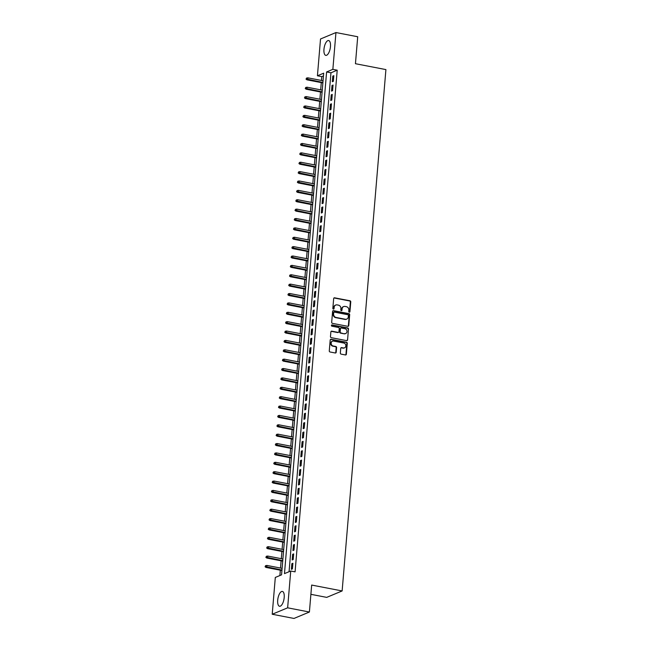 <?xml version="1.0" encoding="UTF-8"?>
<svg xmlns="http://www.w3.org/2000/svg" width="651" height="651" viewBox="0 0 651 651"><rect width="100%" height="100%" fill="white"/><g stroke="black" fill="none" stroke-linecap="round" stroke-linejoin="round"><path stroke-width="0.98" d="M349.286 312.179A0.667 0.586 67.4 0 0 349.937 311.65L350.759 301.869A0.952 0.838 67.4 0 0 349.986 300.786L334.606 297.816A0.952 0.838 67.4 0 0 333.67 298.573L332.848 308.346A0.667 0.586 67.4 0 0 333.703 309.079A0.667 0.586 67.4 0 0 334.044 308.582L334.158 307.313A3.043 2.694 67.4 0 1 337.137 304.896L338.414 305.148A3.043 2.694 67.4 0 1 340.904 308.615L340.798 309.884A0.667 0.586 67.4 0 0 341.995 310.112L342.1 308.851A3.043 2.694 67.4 0 1 345.079 306.434L346.365 306.678A3.043 2.694 67.4 0 1 348.855 310.153L348.741 311.414A0.667 0.586 67.4 0 0 349.286 312.179M349.367 312.187A0.667 0.586 67.4 0 0 349.522 311.821L350.344 302.04A0.952 0.838 67.4 0 0 349.571 300.957L334.191 297.987A0.952 0.838 67.4 0 0 333.963 297.979M333.475 309.119A0.667 0.586 67.4 0 0 333.629 308.753L334.158 307.313M341.425 310.657A0.667 0.586 67.4 0 0 341.58 310.291L342.1 308.851M277.7 600.198A7.552 3.035 100.9 0 1 282.379 591.425A7.552 3.035 100.9 0 1 284.202 597.488A7.552 3.035 100.9 0 1 279.515 606.26A7.552 3.035 100.9 0 1 277.7 600.198M323.962 49.313A7.552 3.035 100.9 0 1 328.641 40.541A7.552 3.035 100.9 0 1 330.464 46.595A7.552 3.035 100.9 0 1 325.777 55.368A7.552 3.035 100.9 0 1 323.962 49.313M340.343 353.029A0.952 0.838 67.4 0 0 341.124 354.12L345.437 354.95A0.952 0.838 67.4 0 0 346.365 354.193L347.276 343.337A0.952 0.838 67.4 0 0 346.503 342.247L331.123 339.277A0.952 0.838 67.4 0 0 330.195 340.034L329.276 350.897A0.952 0.838 67.4 0 0 330.057 351.979L335.265 352.988A0.952 0.838 67.4 0 0 336.201 352.232L336.591 347.585A0.952 0.838 67.4 0 0 335.81 346.495L333.231 345.998A2.539 2.246 67.4 0 1 333.646 341.075L343.769 343.028A2.539 2.246 67.4 0 1 343.354 347.951L341.669 347.626A0.952 0.838 67.4 0 0 340.733 348.383L340.343 353.029M335.949 32.55L357.708 36.749L355.446 63.708L385.913 69.592L342.133 590.945L311.666 585.062L309.404 612.021L287.636 607.822L272.216 614.251L275.308 577.445L281.558 574.841L323.685 73.181L317.428 75.785L320.52 38.979L335.949 32.55L332.856 69.356L326.599 71.96L284.479 573.621L290.728 571.017L287.636 607.822M290.728 571.017L295.082 571.855L337.21 70.194L332.856 69.356M347.837 326.322A0.952 0.838 67.4 0 0 348.773 325.573L349.685 314.71A0.952 0.838 67.4 0 0 348.903 313.627L333.524 310.657A0.952 0.838 67.4 0 0 332.596 311.414L331.685 322.269A0.952 0.838 67.4 0 0 332.458 323.36L347.837 326.322M348.48 329.024L347.569 339.879A0.952 0.838 67.4 0 1 346.641 340.636L331.261 337.666A0.952 0.838 67.4 0 1 330.48 336.583L330.871 331.937A0.952 0.838 67.4 0 1 331.807 331.18L338.04 332.384A0.952 0.838 67.4 0 0 338.976 331.628L339.228 328.543A0.952 0.838 67.4 0 0 338.455 327.461L331.961 326.208A0.667 0.586 67.4 0 1 332.067 324.914L347.707 327.933A0.952 0.838 67.4 0 1 348.48 329.024L347.569 339.879M333.361 81.302L333.833 75.671L332.791 76.11L332.319 81.733L333.361 81.302M332.571 90.676L333.043 85.053L332.002 85.484L331.53 91.107L332.571 90.676M331.782 100.051L332.254 94.428L331.213 94.859L330.741 100.49L331.782 100.051M330.993 109.433L331.465 103.802L330.423 104.241L329.951 109.864L330.993 109.433M330.212 118.807L330.684 113.184L329.642 113.616L329.17 119.239L330.212 118.807M329.422 128.182L329.894 122.559L328.853 122.99L328.381 128.621L329.422 128.182M328.633 137.564L329.105 131.933L328.063 132.373L327.591 137.996L328.633 137.564M327.844 146.939L328.316 141.308L327.274 141.747L326.802 147.37L327.844 146.939M327.062 156.313L327.534 150.69L326.493 151.122L326.021 156.753L327.062 156.313M326.273 165.688L326.745 160.065L325.703 160.496L325.231 166.127L326.273 165.688M325.484 175.07L325.956 169.439L324.914 169.878L324.442 175.501L325.484 175.07M324.694 184.445L325.166 178.822L324.125 179.253L323.653 184.876L324.694 184.445M323.913 193.819L324.385 188.196L323.344 188.627L322.863 194.258L323.913 193.819M323.124 203.202L323.596 197.57L322.554 198.01L322.082 203.633L323.124 203.202M322.335 212.576L322.806 206.953L321.765 207.384L321.293 213.007L322.335 212.576M321.545 221.95L322.017 216.327L320.976 216.759L320.504 222.39L321.545 221.95M320.764 231.333L321.236 225.702L320.194 226.141L319.714 231.764L320.764 231.333M319.975 240.707L320.447 235.084L319.405 235.516L318.933 241.139L319.975 240.707M319.185 250.082L319.657 244.459L318.616 244.89L318.144 250.521L319.185 250.082M318.396 259.456L318.868 253.833L317.826 254.264L317.354 259.895L318.396 259.456M317.607 268.839L318.087 263.207L317.037 263.647L316.565 269.27L317.607 268.839M316.825 278.213L317.297 272.59L316.256 273.021L315.784 278.644L316.825 278.213M316.036 287.587L316.508 281.964L315.466 282.396L314.994 288.027L316.036 287.587M315.247 296.97L315.719 291.339L314.677 291.778L314.205 297.401L315.247 296.97M314.457 306.344L314.929 300.721L313.888 301.153L313.416 306.776L314.457 306.344M313.676 315.719L314.148 310.096L313.107 310.527L312.635 316.158L313.676 315.719M312.887 325.101L313.359 319.47L312.317 319.91L311.845 325.533L312.887 325.101M312.098 334.476L312.57 328.853L311.528 329.284L311.056 334.907L312.098 334.476M311.308 343.85L311.78 338.227L310.739 338.658L310.267 344.289L311.308 343.85M310.527 353.233L310.999 347.601L309.957 348.041L309.485 353.664L310.527 353.233M309.738 362.607L310.21 356.976L309.168 357.415L308.696 363.038L309.738 362.607M308.948 371.981L309.42 366.358L308.379 366.79L307.907 372.413L308.948 371.981M308.159 381.356L308.631 375.733L307.589 376.164L307.117 381.795L308.159 381.356M307.378 390.738L307.85 385.107L306.808 385.547L306.336 391.17L307.378 390.738M306.588 400.113L307.06 394.49L306.019 394.921L305.547 400.544L306.588 400.113M305.799 409.487L306.271 403.864L305.229 404.295L304.758 409.927L305.799 409.487M305.01 418.87L305.482 413.239L304.44 413.678L303.968 419.301L305.01 418.87M304.229 428.244L304.701 422.621L303.659 423.052L303.179 428.675L304.229 428.244M303.439 437.618L303.911 431.995L302.87 432.427L302.398 438.058L303.439 437.618M302.65 447.001L303.122 441.37L302.08 441.809L301.608 447.432L302.65 447.001M301.861 456.375L302.333 450.744L301.291 451.184L300.819 456.807L301.861 456.375M301.071 465.75L301.551 460.127L300.502 460.558L300.03 466.189L301.071 465.75M300.29 475.124L300.762 469.501L299.72 469.932L299.248 475.564L300.29 475.124M299.501 484.507L299.973 478.876L298.931 479.315L298.459 484.938L299.501 484.507M298.711 493.881L299.183 488.258L298.142 488.689L297.67 494.312L298.711 493.881M297.922 503.256L298.394 497.633L297.352 498.064L296.88 503.695L297.922 503.256M297.141 512.638L297.613 507.007L296.571 507.446L296.099 513.069L297.141 512.638M296.351 522.012L296.823 516.389L295.782 516.821L295.31 522.444L296.351 522.012M295.562 531.387L296.034 525.764L294.993 526.195L294.521 531.826L295.562 531.387M294.773 540.769L295.245 535.138L294.203 535.578L293.731 541.201L294.773 540.769M293.992 550.144L294.464 544.513L293.422 544.952L292.95 550.575L293.992 550.144M293.202 559.518L293.674 553.895L292.633 554.327L292.161 559.958L293.202 559.518M337.21 70.194L330.952 72.798L289.06 571.708M291.843 563.701L291.371 569.332L292.413 568.893L292.885 563.27L291.843 563.701L292.836 563.896M323.449 75.931L321.781 76.623L321.464 80.464M321.285 82.596L320.674 89.838M320.495 91.978L319.885 99.212M319.706 101.353L319.096 108.595M318.917 110.727L318.315 117.969M318.136 120.109L317.525 127.344M317.346 129.484L316.736 136.718M316.557 138.858L315.947 146.101M315.768 148.233L315.165 155.475M314.986 157.615L314.376 164.849M314.197 166.99L313.587 174.232M313.408 176.364L312.797 183.606M312.618 185.747L312.016 192.981M311.837 195.121L311.227 202.363M311.048 204.495L310.437 211.738M310.258 213.878L309.648 221.112M309.469 223.252L308.867 230.487M308.68 232.627L308.078 239.869M307.899 242.009L307.288 249.243M307.109 251.384L306.499 258.618M306.32 260.758L305.71 268M305.531 270.132L304.928 277.375M304.749 279.515L304.139 286.749M303.96 288.889L303.35 296.132M303.171 298.264L302.56 305.506M302.381 307.646L301.779 314.881M301.6 317.021L300.99 324.255M300.811 326.395L300.201 333.637M300.021 335.778L299.411 343.012M299.232 345.152L298.63 352.386M298.451 354.526L297.841 361.769M297.662 363.901L297.051 371.143M296.872 373.283L296.262 380.518M296.083 382.658L295.481 389.9M295.302 392.032L294.691 399.275M294.512 401.415L293.902 408.649M293.723 410.789L293.113 418.023M292.934 420.164L292.332 427.406M292.144 429.546L291.542 436.78M291.363 438.92L290.753 446.155M290.574 448.295L289.964 455.537M289.785 457.669L289.182 464.912M288.995 467.052L288.393 474.286M288.214 476.426L287.604 483.669M287.425 485.801L286.814 493.043M286.635 495.183L286.025 502.417M285.846 504.558L285.244 511.8M285.065 513.932L284.454 521.174M284.275 523.314L283.665 530.549M283.486 532.689L282.876 539.923M282.697 542.063L282.095 549.306M281.916 551.438L281.305 558.68M281.126 560.82L280.516 568.054M280.337 570.195L279.889 575.533M310.885 594.322L326.704 597.374L342.133 590.945M309.404 612.021L293.975 618.45L272.216 614.251M321.781 76.623L317.428 75.785M330.952 72.798L326.599 71.96M332.791 76.11L333.776 76.297M332.002 85.484L332.995 85.68M331.213 94.859L332.205 95.054M330.423 104.241L331.416 104.429M329.642 113.616L330.627 113.803M328.853 122.99L329.837 123.185M328.063 132.373L329.056 132.56M327.274 141.747L328.267 141.934M326.493 151.122L327.477 151.317M325.703 160.496L326.688 160.691M324.914 169.878L325.907 170.066M324.125 179.253L325.118 179.448M323.344 188.627L324.328 188.823M322.554 198.01L323.539 198.197M321.765 207.384L322.758 207.571M320.976 216.759L321.968 216.954M320.194 226.141L321.179 226.328M319.405 235.516L320.39 235.703M318.616 244.89L319.608 245.085M317.826 254.264L318.819 254.46M317.037 263.647L318.03 263.834M316.256 273.021L317.24 273.217M315.466 282.396L316.459 282.591M314.677 291.778L315.67 291.965M313.888 301.153L314.881 301.34M313.107 310.527L314.091 310.722M312.317 319.91L313.31 320.097M311.528 329.284L312.521 329.471M310.739 338.658L311.731 338.854M309.957 348.041L310.942 348.228M309.168 357.415L310.153 357.602M308.379 366.79L309.371 366.985M307.589 376.164L308.582 376.359M306.808 385.547L307.793 385.734M306.019 394.921L307.003 395.108M305.229 404.295L306.222 404.491M304.44 413.678L305.433 413.865M303.659 423.052L304.644 423.24M302.87 432.427L303.854 432.622M302.08 441.809L303.073 441.996M301.291 451.184L302.284 451.371M300.502 460.558L301.494 460.753M299.72 469.932L300.705 470.128M298.931 479.315L299.924 479.502M298.142 488.689L299.135 488.885M297.352 498.064L298.345 498.259M296.571 507.446L297.556 507.634M295.782 516.821L296.775 517.008M294.993 526.195L295.985 526.39M294.203 535.578L295.196 535.765M293.422 544.952L294.407 545.139M292.633 554.327L293.617 554.522M343.459 306.67A3.043 2.694 67.4 0 0 341.685 309.022M335.517 305.132A3.043 2.694 67.4 0 0 333.735 307.492M348.057 326.338A0.952 0.838 67.4 0 0 348.358 325.744L349.27 314.881A0.952 0.838 67.4 0 0 348.488 313.798L333.109 310.828A0.952 0.838 67.4 0 0 332.889 310.82M348.399 315.491A0.667 0.586 67.4 0 0 347.862 314.734L334.362 312.122A0.667 0.586 67.4 0 0 333.703 312.651L333.597 313.985A3.043 2.694 67.4 0 0 336.079 317.46L345.307 319.242A3.043 2.694 67.4 0 0 348.293 316.825L348.399 315.491M333.857 312.285A0.667 0.586 67.4 0 0 333.288 312.83L333.703 312.651M346.511 319.185A3.043 2.694 67.4 0 1 344.892 319.413L335.664 317.631A3.043 2.694 67.4 0 1 333.174 314.164L333.288 312.83M346.861 340.652A0.952 0.838 67.4 0 0 347.154 340.058M338.26 332.392A0.952 0.838 67.4 0 1 337.625 332.555L331.383 331.351A0.952 0.838 67.4 0 0 331.164 331.343M348.065 329.194A0.952 0.838 67.4 0 0 347.284 328.112L331.652 325.093A0.667 0.586 67.4 0 0 331.571 325.085M344.509 333.629A2.539 2.246 67.4 0 0 344.924 328.706L341.36 328.023A0.952 0.838 67.4 0 0 340.424 328.779L340.172 331.855A0.952 0.838 67.4 0 0 340.945 332.946L344.094 333.808A2.539 2.246 67.4 0 0 345.486 333.597M340.717 328.185A0.952 0.838 67.4 0 0 340.009 328.95L340.424 328.779M344.094 333.808L340.53 333.117A0.952 0.838 67.4 0 1 339.749 332.034L340.009 328.95M344.322 347.911A2.539 2.246 67.4 0 1 342.939 348.13L341.246 347.805A0.952 0.838 67.4 0 0 341.026 347.789M332.254 341.287A2.539 2.246 67.4 0 0 332.816 346.169L333.231 345.998M335.493 352.997A0.952 0.838 67.4 0 0 335.786 352.403L336.176 347.756A0.952 0.838 67.4 0 0 335.395 346.674L332.816 346.169M345.657 354.958A0.952 0.838 67.4 0 0 345.95 354.372L346.861 343.508A0.952 0.838 67.4 0 0 346.088 342.418L330.708 339.456A0.952 0.838 67.4 0 0 330.488 339.44M306.531 78.063L306.035 79.17L306.531 78.063L307.858 77.835L307.72 79.52L306.971 79.837L322.863 82.905M306.45 78.999L322.904 82.457M307.858 77.835L323.051 80.765M306.971 79.837L306.035 79.17M305.742 87.437L305.246 88.552L305.742 87.437L307.077 87.21L306.93 88.902L306.182 89.211L322.082 92.279M305.661 88.373L322.115 91.832M307.077 87.21L322.261 90.147M306.182 89.211L305.246 88.552M304.953 96.812L304.456 97.927L304.953 96.812L306.287 96.592L306.141 98.277L305.392 98.586L321.293 101.662M304.88 97.756L321.334 101.206M306.287 96.592L321.472 99.522M305.392 98.586L304.456 97.927M304.172 106.194L303.675 107.301L304.172 106.194L305.498 105.967L305.36 107.651L304.603 107.968L320.504 111.036M304.09 107.13L320.544 110.589M305.498 105.967L320.683 108.896M304.603 107.968L303.675 107.301M303.382 115.569L302.886 116.684L303.382 115.569L304.709 115.341L304.57 117.034L303.822 117.343L319.714 120.411M303.301 116.505L319.755 119.963M304.709 115.341L319.893 118.27M303.822 117.343L302.886 116.684M302.593 124.943L302.097 126.058L302.593 124.943L303.919 124.715L303.781 126.408L303.032 126.717L318.933 129.785M302.512 125.887L318.966 129.337M303.919 124.715L319.112 127.653M303.032 126.717L302.097 126.058M301.804 134.326L301.307 135.432L301.804 134.326L303.138 134.098L302.992 135.782L302.243 136.1L318.144 139.168M301.73 135.262L318.184 138.712M303.138 134.098L318.323 137.027M302.243 136.1L301.307 135.432M301.022 143.7L300.526 144.807L301.022 143.7L302.349 143.472L302.21 145.165L301.454 145.474L317.354 148.542M300.941 144.636L317.395 148.094M302.349 143.472L317.533 146.402M301.454 145.474L300.526 144.807M300.233 153.075L299.737 154.189L300.233 153.075L301.559 152.847L301.421 154.539L300.672 154.848L316.565 157.916M300.152 154.01L316.606 157.469M301.559 152.847L316.744 155.784M300.672 154.848L299.737 154.189M299.444 162.449L298.947 163.564L299.444 162.449L300.77 162.229L300.632 163.914L299.883 164.231L315.784 167.299M299.362 163.393L315.816 166.843M300.77 162.229L315.963 165.159M299.883 164.231L298.947 163.564M298.654 171.831L298.158 172.938L298.654 171.831L299.989 171.604L299.842 173.288L299.094 173.605L314.994 176.673M298.581 172.767L315.035 176.226M299.989 171.604L315.174 174.533M299.094 173.605L298.158 172.938M297.865 181.206L297.377 182.321L297.865 181.206L299.2 180.978L299.053 182.671L298.304 182.98L314.205 186.048M297.792 182.142L314.246 185.6M299.2 180.978L314.384 183.916M298.304 182.98L297.377 182.321M297.084 190.58L296.587 191.695L297.084 190.58L298.41 190.361L298.272 192.045L297.523 192.354L313.416 195.43M297.002 191.524L313.457 194.974M298.41 190.361L313.595 193.29M297.523 192.354L296.587 191.695M296.295 199.963L295.798 201.069L296.295 199.963L297.621 199.735L297.483 201.419L296.734 201.737L312.635 204.805M296.213 200.899L312.667 204.357M297.621 199.735L312.814 202.664M296.734 201.737L295.798 201.069M295.505 209.337L295.009 210.452L295.505 209.337L296.84 209.109L296.693 210.802L295.945 211.111L311.845 214.179M295.432 210.273L311.878 213.731M296.84 209.109L312.024 212.039M295.945 211.111L295.009 210.452M294.716 218.712L294.228 219.826L294.716 218.712L296.05 218.492L295.904 220.176L295.155 220.486L311.056 223.562M294.643 219.656L311.097 223.106M296.05 218.492L311.235 221.421M295.155 220.486L294.228 219.826M293.935 228.094L293.438 229.201L293.935 228.094L295.261 227.866L295.123 229.551L294.366 229.868L310.267 232.936M293.853 229.03L310.307 232.48M295.261 227.866L310.446 230.796M294.366 229.868L293.438 229.201M293.145 237.469L292.649 238.575L293.145 237.469L294.472 237.241L294.333 238.933L293.585 239.242L309.485 242.31M293.064 238.404L309.518 241.863M294.472 237.241L309.664 240.17M293.585 239.242L292.649 238.575M292.356 246.843L291.86 247.958L292.356 246.843L293.691 246.615L293.544 248.308L292.795 248.617L308.696 251.685M292.275 247.779L308.729 251.237M293.691 246.615L308.875 249.553M292.795 248.617L291.86 247.958M291.567 256.225L291.07 257.332L291.567 256.225L292.901 255.998L292.755 257.682L292.006 257.999L307.907 261.067M291.493 257.161L307.947 260.612M292.901 255.998L308.086 258.927M292.006 257.999L291.07 257.332M290.785 265.6L290.289 266.707L290.785 265.6L292.112 265.372L291.974 267.056L291.217 267.374L307.117 270.442M290.704 266.536L307.158 269.994M292.112 265.372L307.296 268.302M291.217 267.374L290.289 266.707M289.996 274.974L289.5 276.089L289.996 274.974L291.322 274.746L291.184 276.439L290.436 276.748L306.328 279.816M289.915 275.91L306.369 279.369M291.322 274.746L306.515 277.684M290.436 276.748L289.5 276.089M289.207 284.349L288.71 285.464L289.207 284.349L290.541 284.129L290.395 285.813L289.646 286.123L305.547 289.199M289.125 285.293L305.579 288.743M290.541 284.129L305.726 287.058M289.646 286.123L288.71 285.464M288.417 293.731L287.921 294.838L288.417 293.731L289.752 293.503L289.605 295.188L288.857 295.505L304.758 298.573M288.344 294.667L304.798 298.125M289.752 293.503L304.937 296.433M288.857 295.505L287.921 294.838M287.636 303.106L287.14 304.22L287.636 303.106L288.963 302.878L288.824 304.57L288.067 304.88L303.968 307.947M287.555 304.041L304.009 307.5M288.963 302.878L304.147 305.807M288.067 304.88L287.14 304.22M286.847 312.48L286.35 313.595L286.847 312.48L288.173 312.26L288.035 313.945L287.286 314.254L303.179 317.33M286.765 313.424L303.22 316.874M288.173 312.26L303.366 315.19M287.286 314.254L286.35 313.595M286.058 321.863L285.561 322.969L286.058 321.863L287.384 321.635L287.246 323.319L286.497 323.637L302.398 326.704M285.976 322.798L302.43 326.249M287.384 321.635L302.577 324.564M286.497 323.637L285.561 322.969M285.268 331.237L284.772 332.344L285.268 331.237L286.603 331.009L286.456 332.702L285.708 333.011L301.608 336.079M285.195 332.173L301.649 335.631M286.603 331.009L301.787 333.939M285.708 333.011L284.772 332.344M284.487 340.611L283.991 341.726L284.487 340.611L285.813 340.383L285.675 342.076L284.918 342.385L300.819 345.453M284.406 341.547L300.86 345.006M285.813 340.383L300.998 343.321M284.918 342.385L283.991 341.726M283.698 349.994L283.201 351.101L283.698 349.994L285.024 349.766L284.886 351.45L284.137 351.768L300.03 354.836M283.616 350.93L300.07 354.38M285.024 349.766L300.209 352.696M284.137 351.768L283.201 351.101M282.908 359.368L282.412 360.475L282.908 359.368L284.235 359.14L284.096 360.825L283.348 361.142L299.248 364.21M282.827 360.304L299.281 363.763M284.235 359.14L299.427 362.07M283.348 361.142L282.412 360.475M282.119 368.743L281.623 369.858L282.119 368.743L283.454 368.515L283.307 370.207L282.558 370.517L298.459 373.584M282.046 369.678L298.5 373.137M283.454 368.515L298.638 371.452M282.558 370.517L281.623 369.858M281.33 378.117L280.841 379.232L281.33 378.117L282.664 377.897L282.518 379.582L281.769 379.891L297.67 382.967M281.256 379.061L297.71 382.511M282.664 377.897L297.849 380.827M281.769 379.891L280.841 379.232M280.548 387.5L280.052 388.606L280.548 387.5L281.875 387.272L281.737 388.956L280.988 389.274L296.88 392.341M280.467 388.435L296.921 391.894M281.875 387.272L297.059 390.201M280.988 389.274L280.052 388.606M279.759 396.874L279.263 397.989L279.759 396.874L281.086 396.646L280.947 398.339L280.199 398.648L296.099 401.716M279.678 397.81L296.132 401.268M281.086 396.646L296.278 399.576M280.199 398.648L279.263 397.989M278.97 406.248L278.473 407.363L278.97 406.248L280.304 406.029L280.158 407.713L279.409 408.022L295.31 411.098M278.897 407.192L295.342 410.643M280.304 406.029L295.489 408.958M279.409 408.022L278.473 407.363M278.18 415.631L277.692 416.738L278.18 415.631L279.515 415.403L279.369 417.088L278.62 417.405L294.521 420.473M278.107 416.567L294.561 420.025M279.515 415.403L294.7 418.333M278.62 417.405L277.692 416.738M277.399 425.005L276.903 426.12L277.399 425.005L278.726 424.777L278.587 426.47L277.831 426.779L293.731 429.847M277.318 425.941L293.772 429.4M278.726 424.777L293.91 427.707M277.831 426.779L276.903 426.12M276.61 434.38L276.114 435.495L276.61 434.38L277.936 434.152L277.798 435.844L277.049 436.154L292.95 439.222M276.529 435.316L292.983 438.774M277.936 434.152L293.129 437.09M277.049 436.154L276.114 435.495M275.821 443.762L275.324 444.869L275.821 443.762L277.155 443.534L277.009 445.219L276.26 445.536L292.161 448.604M275.739 444.698L292.193 448.148M277.155 443.534L292.34 446.464M276.26 445.536L275.324 444.869M275.031 453.137L274.535 454.243L275.031 453.137L276.366 452.909L276.219 454.593L275.471 454.911L291.371 457.978M274.958 454.072L291.412 457.531M276.366 452.909L291.55 455.838M275.471 454.911L274.535 454.243M274.25 462.511L273.754 463.626L274.25 462.511L275.576 462.283L275.438 463.976L274.681 464.285L290.582 467.353M274.169 463.447L290.623 466.905M275.576 462.283L290.761 465.221M274.681 464.285L273.754 463.626M273.461 471.885L272.964 473L273.461 471.885L274.787 471.666L274.649 473.35L273.9 473.659L289.793 476.735M273.379 472.829L289.833 476.28M274.787 471.666L289.98 474.595M273.9 473.659L272.964 473M272.671 481.268L272.175 482.375L272.671 481.268L274.006 481.04L273.859 482.725L273.111 483.042L289.011 486.11M272.59 482.204L289.044 485.662M274.006 481.04L289.19 483.97M273.111 483.042L272.175 482.375M271.882 490.642L271.386 491.757L271.882 490.642L273.217 490.415L273.07 492.107L272.321 492.416L288.222 495.484M271.809 491.578L288.263 495.037M273.217 490.415L288.401 493.352M272.321 492.416L271.386 491.757M271.101 500.017L270.604 501.132L271.101 500.017L272.427 499.797L272.289 501.482L271.532 501.791L287.433 504.867M271.019 500.961L287.473 504.411M272.427 499.797L287.612 502.727M271.532 501.791L270.604 501.132M270.311 509.399L269.815 510.506L270.311 509.399L271.638 509.172L271.5 510.856L270.751 511.173L286.643 514.241M270.23 510.335L286.684 513.794M271.638 509.172L286.831 512.101M270.751 511.173L269.815 510.506M269.522 518.774L269.026 519.889L269.522 518.774L270.849 518.546L270.71 520.239L269.962 520.548L285.862 523.616M269.441 519.71L285.895 523.168M270.849 518.546L286.041 521.475M269.962 520.548L269.026 519.889M268.733 528.148L268.236 529.263L268.733 528.148L270.067 527.92L269.921 529.613L269.172 529.922L285.073 532.99M268.66 529.084L285.114 532.542M270.067 527.92L285.252 530.858M269.172 529.922L268.236 529.263M267.952 537.531L267.455 538.637L267.952 537.531L269.278 537.303L269.14 538.987L268.383 539.305L284.284 542.373M267.87 538.467L284.324 541.917M269.278 537.303L284.463 540.232M268.383 539.305L267.455 538.637M267.162 546.905L266.666 548.012L267.162 546.905L268.489 546.677L268.35 548.362L267.602 548.679L283.494 551.747M267.081 547.841L283.535 551.299M268.489 546.677L283.673 549.607M267.602 548.679L266.666 548.012M266.373 556.279L265.877 557.394L266.373 556.279L267.699 556.052L267.561 557.744L266.812 558.053L282.713 561.121M266.292 557.215L282.746 560.674M267.699 556.052L282.892 558.989M266.812 558.053L265.877 557.394M265.584 565.654L265.087 566.769L265.584 565.654L266.918 565.434L266.772 567.119L266.023 567.436L281.924 570.504M265.51 566.598L281.964 570.048M266.918 565.434L282.103 568.364M266.023 567.436L265.087 566.769M349.522 311.821L349.937 311.65M333.629 308.753L334.044 308.582M341.58 310.291L341.995 310.112M334.191 297.987L334.606 297.816M349.571 300.957L349.986 300.786M350.344 302.04L350.759 301.869M333.109 310.828L333.524 310.657M348.488 313.798L348.903 313.627M349.27 314.881L349.685 314.71M348.358 325.744L348.773 325.573M333.174 314.164L333.597 313.985M335.664 317.631L336.079 317.46M344.892 319.413L345.307 319.242M331.383 331.351L331.807 331.18M337.625 332.555L338.04 332.384M331.652 325.093L332.067 324.914M347.284 328.112L347.707 327.933M339.749 332.034L340.172 331.855M340.53 333.117L340.945 332.946M341.246 347.805L341.669 347.626M342.939 348.13L343.354 347.951M335.395 346.674L335.81 346.495M336.176 347.756L336.591 347.585M335.786 352.403L336.201 352.232M330.708 339.456L331.123 339.277M346.088 342.418L346.503 342.247M346.861 343.508L347.276 343.337M345.95 354.372L346.365 354.193M343.248 306.743L343.663 306.572M335.298 305.213L335.721 305.034M333.629 312.325L334.044 312.154M346.308 319.275L346.723 319.104M338.064 332.515L338.487 332.344M345.282 333.694L345.697 333.515M340.497 328.234L340.912 328.063M344.119 348.008L344.542 347.837M332.043 341.36L332.458 341.189"/></g></svg>

